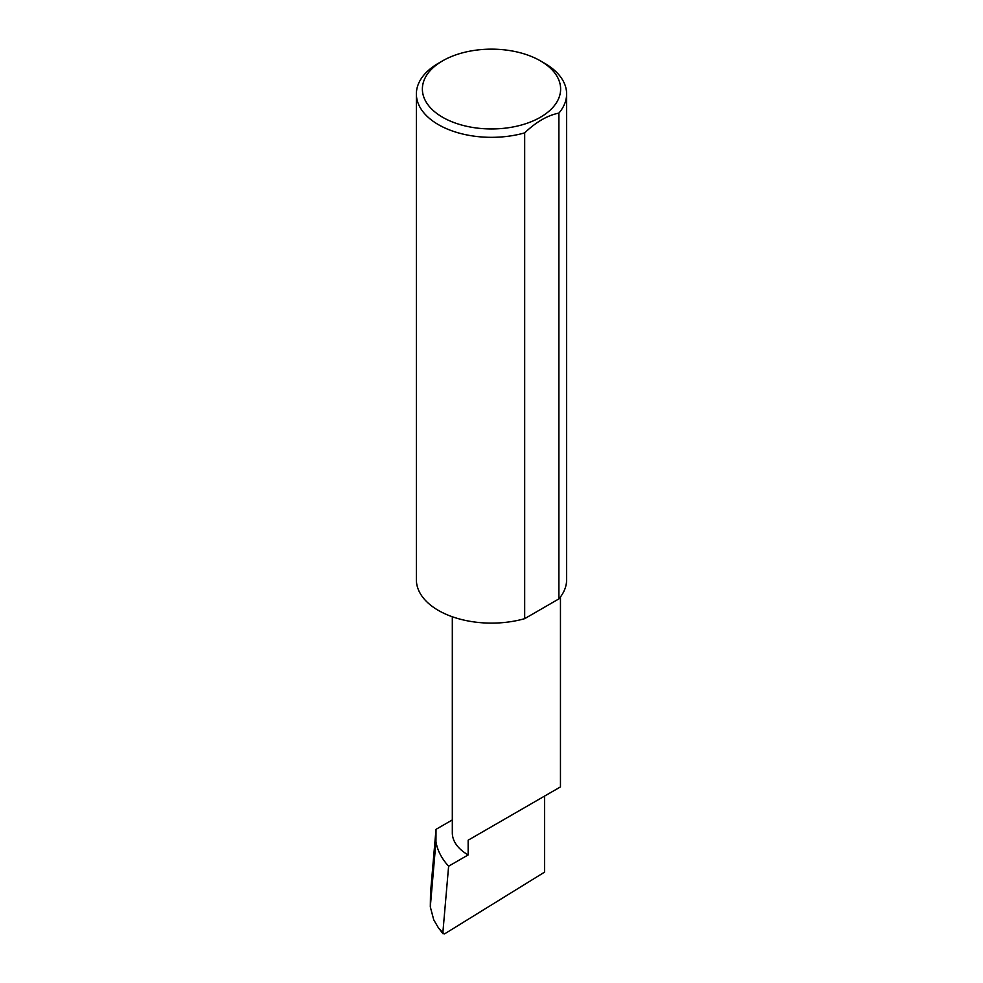<?xml version="1.0" encoding="UTF-8"?>
<svg xmlns="http://www.w3.org/2000/svg" width="983" height="983" viewBox="0 0 983 983"><rect width="100%" height="100%" fill="white"/><g stroke="black" fill="none" stroke-linecap="round" stroke-linejoin="round"><path stroke-width="1.47" d="M452.315 819.933L436.01 829.345L435.948 841.62C437.361 850.307 441.576 858.503 448.617 866.207L468.154 854.927L468.154 840.207L544.619 796.058C572.401 780.023 557.336 788.722 544.619 796.058L468.154 840.207M448.617 866.207L442.854 932.769L438.455 927.878L443.087 933.825L442.854 932.769L444.648 933.85L544.619 872.093L544.619 796.058L560.457 786.916L560.457 596.951M468.154 854.927A54.065 31.21 180 0 1 452.315 832.859L452.315 616.759M544.619 63.293L540.367 60.835A69.117 39.898 180 0 1 540.367 117.272A69.117 39.898 180 0 1 442.633 117.272A69.117 39.898 180 0 1 442.633 60.835A69.117 39.898 180 0 1 540.367 60.835L544.619 63.293A75.126 43.375 0 0 1 566.626 93.963L566.626 579.749A75.126 43.375 0 0 1 558.897 598.893L524.676 618.663A75.126 43.375 0 0 1 438.381 610.418A75.126 43.375 0 0 1 416.374 579.749L416.374 93.963A75.126 43.375 0 0 0 438.381 124.632A75.126 43.375 0 0 0 524.676 132.877L524.676 618.663M442.633 60.835L438.381 63.293A75.126 43.375 0 0 0 416.374 93.963M436.01 829.345L430.505 893.031L430.308 906.891L435.948 841.62M430.308 906.891L433.761 919.904L438.455 927.878M524.676 132.877C536.128 121.941 547.531 115.355 558.897 113.106A75.126 43.375 0 0 0 566.626 93.963M558.897 113.106L558.897 598.893"/></g></svg>
